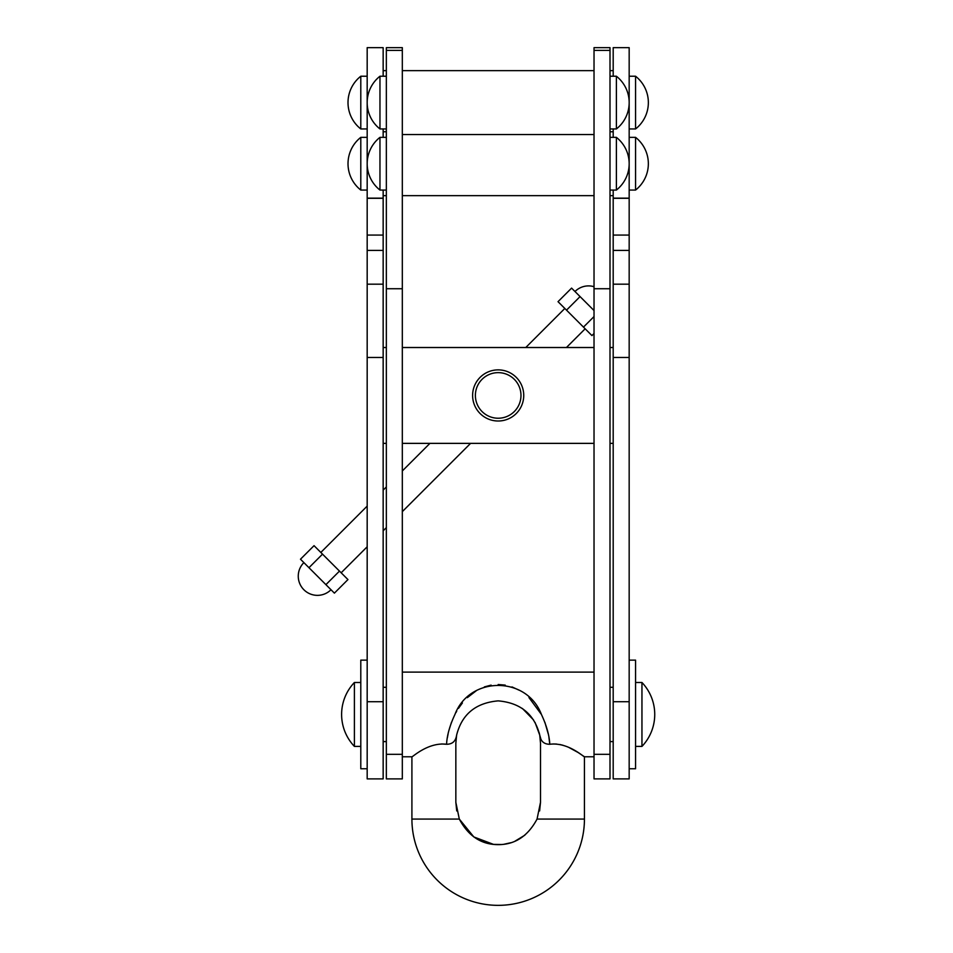 <?xml version="1.0" encoding="UTF-8"?>
<svg xmlns="http://www.w3.org/2000/svg" width="953" height="953" viewBox="0 0 953 953"><rect width="100%" height="100%" fill="white"/><g stroke="black" fill="none" stroke-linecap="round" stroke-linejoin="round"><path stroke-width="1.43" d="M539.624 810.943L540.506 802.307L537.051 819.08L584.439 819.08A86.27 86.27 0 0 1 498.181 905.35A86.27 86.27 0 0 1 411.91 819.08L411.91 756.777C412.053 757.552 428.064 741.934 446.564 744.269L441.68 743.959M501.326 844.525L493.523 844.382L473.82 836.937L459.31 819.08C468.376 836.115 481.336 844.632 498.181 844.644C514.954 844.68 527.902 836.162 537.051 819.08M524.817 835.209L515.132 841.094M510.641 842.762L504.042 844.239M641.953 746.402A46.328 46.328 0 0 0 641.953 682.491L641.953 746.402L635.568 746.402M354.397 746.402A46.328 46.328 0 0 1 354.397 682.491L354.397 746.402L360.794 746.402M455.844 743.197L456.606 735.168L455.844 743.197L455.844 802.307L459.31 819.08L411.91 819.08M456.725 810.943L455.844 802.307M451.484 722.255L448.97 730.201M448.089 733.965L447.386 737.67M549.786 744.269C568.322 741.958 584.237 757.516 584.439 756.777C584.332 757.587 568.322 741.934 549.786 744.269C543.984 744.257 540.637 741.22 539.743 735.168C534.454 714.25 520.6 702.826 498.181 700.872C475.726 702.849 461.871 714.285 456.606 735.168C455.725 741.208 452.377 744.245 446.564 744.269C447.005 735.382 449.804 725.447 454.95 714.44C469.591 675.844 526.687 675.737 541.411 714.44C546.545 725.436 549.345 735.371 549.786 744.269L548.952 737.622M548.273 733.965L544.866 722.255M553.205 743.971L556.516 744.055M559.828 744.507L563.08 745.294M568.905 747.474L578.197 752.548M578.268 752.596L584.439 756.777L594.029 756.777M541.411 714.44L528.951 697.56M518.909 690.091L511.987 686.922M505.233 685.124L498.181 684.504M491.105 685.124L484.362 686.922M476.166 690.83L467.315 697.644M462.408 702.957L458.488 708.353M456.678 711.295L455.915 712.618M535.062 722.422L539.743 735.168L540.506 743.197L539.743 735.168L540.816 738.849M540.506 743.197L540.506 802.307M522.411 708.484L533.549 719.944M594.029 778.887L594.029 47.65L610.003 47.65L610.003 778.887L594.029 778.887M386.346 778.887L386.346 47.65L402.321 47.65L402.321 778.887L386.346 778.887M613.196 76.228L613.196 47.65L629.171 47.65L629.171 778.887L613.196 778.887L613.196 190.064M613.196 128.953L613.196 137.351M383.154 76.228L383.154 47.65L367.179 47.65L367.179 778.887L383.154 778.887L383.154 701.718L367.179 701.718M383.154 190.064L383.154 701.718M383.154 128.953L383.154 137.351M379.961 190.064L379.961 137.351A33.569 33.569 0 0 0 379.961 190.064L386.346 190.064M616.388 137.351A33.569 33.569 0 0 1 616.388 190.064L616.388 137.351L610.003 137.351M379.961 128.953L379.961 76.228A33.569 33.569 0 0 0 379.961 128.953L386.346 128.953M616.388 76.228A33.569 33.569 0 0 1 616.388 128.953L616.388 76.228L610.003 76.228M360.794 190.064L360.794 137.351A33.569 33.569 0 0 0 360.794 190.064L367.179 190.064M635.568 137.351A33.569 33.569 0 0 1 635.568 190.064L635.568 137.351L629.171 137.351M360.794 128.953L360.794 76.228A33.569 33.569 0 0 0 360.794 128.953L367.179 128.953M635.568 76.228A33.569 33.569 0 0 1 635.568 128.953L635.568 76.228L629.171 76.228M629.171 768.761L635.568 768.761L635.568 660.131L629.171 660.131M367.179 660.131L360.794 660.131L360.794 768.761L367.179 768.761M480.098 413.519A25.564 25.564 0 0 1 480.098 377.364A25.564 25.564 0 0 1 516.252 377.364A25.564 25.564 0 0 1 516.252 413.519A25.564 25.564 0 0 1 480.098 413.519M514.298 379.318A22.789 22.789 0 0 0 482.063 379.318A22.789 22.789 0 0 0 482.063 411.553A22.789 22.789 0 0 0 514.298 411.553A22.789 22.789 0 0 0 514.298 379.318M580.067 296.597L566.511 310.142L558.029 301.672L571.586 288.116L594.029 310.547M566.511 310.142L591.944 335.587L594.029 333.502M594.029 316.551L583.474 327.105M334.396 593.135L300.481 559.22L314.037 545.664L347.952 579.579L334.396 593.135M325.914 584.654L339.471 571.109M308.963 567.702L322.519 554.146M594.029 754.311L610.003 754.311M594.029 288.735L610.003 288.735M594.029 50.39L610.003 50.39M386.346 754.311L402.321 754.311M386.346 288.735L402.321 288.735M386.346 50.39L402.321 50.39M629.171 198.307L613.196 198.307M629.171 235.069L613.196 235.069M629.171 250.401L613.196 250.401M629.171 284.185L613.196 284.185M629.171 357.47L613.196 357.47M629.171 701.718L613.196 701.718M383.154 198.307L367.179 198.307M383.154 235.069L367.179 235.069M383.154 250.401L367.179 250.401M383.154 284.185L367.179 284.185M383.154 357.47L367.179 357.47M613.196 687.292L610.003 687.292M641.953 682.491L635.568 682.491M383.154 741.601L386.346 741.601M402.321 756.777L411.91 756.777M402.321 672.115L594.029 672.115M584.439 819.08L584.439 756.777M539.743 735.168L539.207 732.774M354.397 682.491L360.794 682.491M383.154 687.292L386.346 687.292M613.196 741.601L610.003 741.601M629.171 198.153L613.196 198.153M383.154 198.153L367.179 198.153M594.029 347.511L402.321 347.511M594.029 443.371L402.321 443.371M613.196 347.511L610.003 347.511M386.346 347.511L383.154 347.511M613.196 443.371L610.003 443.371M386.346 443.371L383.154 443.371M594.029 195.663L402.321 195.663L594.029 195.663M616.388 190.064L610.003 190.064M379.961 137.351L386.346 137.351M594.029 70.641L402.321 70.641M594.029 134.54L402.321 134.54M616.388 128.953L610.003 128.953M379.961 76.228L386.346 76.228M613.196 131.752L610.003 131.752M386.346 131.752L383.154 131.752M613.196 195.663L610.003 195.663M386.346 195.663L383.154 195.663M635.568 190.064L629.171 190.064M360.794 137.351L367.179 137.351M613.196 70.641L610.003 70.641M386.346 70.641L383.154 70.641M635.568 128.953L629.171 128.953M360.794 76.228L367.179 76.228M585.154 328.797L566.439 347.511M470.579 443.371L402.321 511.63M386.346 527.605L383.154 530.797M367.179 546.772L341.162 572.789M564.819 308.462L525.77 347.511M429.922 443.371L402.321 470.961M386.346 486.935L383.154 490.128M367.179 506.103L320.827 552.454M594.029 286.698A19.167 19.167 0 0 0 574.993 291.511M303.876 562.627A19.167 19.167 0 0 0 303.876 589.74A19.167 19.167 0 0 0 330.989 589.74"/></g></svg>
